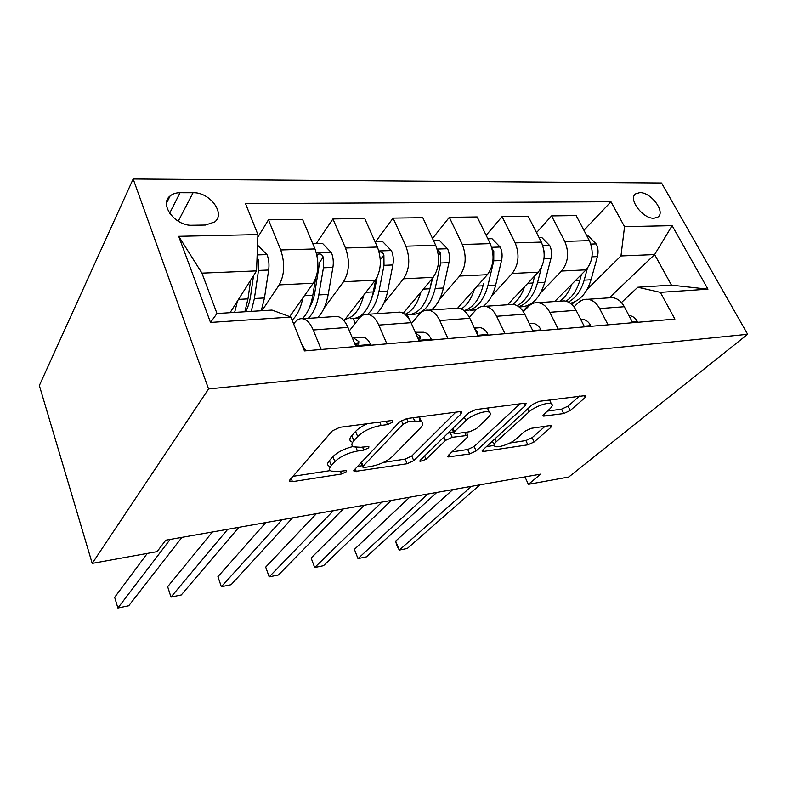 <?xml version="1.0" encoding="UTF-8"?>
<svg xmlns="http://www.w3.org/2000/svg" width="787" height="787" viewBox="0 0 787 787"><rect width="100%" height="100%" fill="white"/><g stroke="black" fill="none" stroke-linecap="round" stroke-linejoin="round"><path stroke-width="1.18" d="M392.703 422.166L392.831 420.701L391.296 420.592L339.876 427.292L332.35 430.863L289.862 479.893L289.882 481.575L292.43 481.683L341.548 474L346.319 471.767L346.408 470.577L338.577 471.462L331.081 471.108C328.986 470.016 329.074 468.167 331.337 465.56L334.868 461.654C340.417 456.411 347.952 452.869 357.455 451.03L363.791 450.115L368.739 447.793L368.847 446.475L360.918 447.291L353.54 446.839C351.268 445.629 351.376 443.573 353.875 440.681L357.662 436.51C363.555 430.922 371.366 427.233 381.105 425.442L387.568 424.587L392.703 422.166M639.762 192.648L635.719 193.828C627.682 198.727 642.871 219.081 654.046 218.235L657.893 217.084C665.91 212.096 650.928 192.028 639.762 192.648M563.659 413.578L570.221 410.539L585.115 397.573L585.853 395.536L539.321 401.311L532.445 404.508L482.874 449.918L482.411 451.61L527.88 444.832L534.147 441.95L550.772 427.479L551.412 425.669L549.906 425.58L531.245 428.315L524.752 431.325L516.538 438.654C511.343 443.514 498.122 448.246 494.974 446.367C493.488 445.521 493.931 443.966 496.312 441.714L529.031 411.906C534.442 406.731 548.106 401.744 551.343 403.761C552.976 404.754 552.415 406.535 549.631 409.102L543.935 414.188L543.315 416.116L563.659 413.578L561.515 409.171L568.066 406.131L579.537 396.068M208.575 388.945L92.217 563.394L157.105 551.628L165.742 540.207L540.748 474.128L528.392 484.349L568.755 477.03L747.65 334.278L208.575 388.945L133.17 179.003L661.552 182.997L747.65 334.278M461.103 413.903L461.487 411.837L459.588 411.69L406.781 418.576L399.462 422.019L354.298 469.888L354.15 471.58L407.115 463.74L413.746 460.651L461.103 413.903L460.09 411.64M475.702 409.594L524.427 403.249L526.07 403.367L525.5 405.423L476.135 450.961L469.691 453.942L448.039 456.962L448.423 455.27L467.389 437.247L467.803 435.398L452.23 437.297L445.442 440.454L426.013 459.362L420.042 461.438L420.258 460.257L468.609 412.909L475.702 409.594M192.284 225.259L205.377 225.052L214.664 221.973C225.879 213.611 209.814 192.038 193.061 192.736L180.056 192.726C175.973 192.746 172.648 193.828 170.11 195.963C158.826 204.354 175.314 226.292 192.284 225.259M290.905 317.053L210.493 322.434L178.718 236.316L257.92 234.605L256.552 270.885L201.944 273.128L216.986 313.501L271.987 310.068L290.905 317.053L304.451 350.923L674.902 319.089L660.332 292.351L637.775 287.235L671.459 285.14L654.627 254.565L620.963 255.952L587.22 289.262M583.924 230.296L610.968 201.757L245.514 203.607L257.92 234.605M610.968 201.757L624.544 226.666L672.128 225.643L707.946 289.173L660.332 292.351M92.217 563.394L39.35 385.532L133.17 179.003M524.968 476.912L528.392 484.349M256.552 270.885L230.07 312.685M609.325 297.82L654.627 254.565L672.128 225.643M574.372 301.942L571.785 304.5M536.527 232.627L551.569 215.913L576.153 215.579L589.384 240.635C593.998 251.624 592.886 261.353 586.049 269.843L554.638 301.549M551.569 215.913L564.781 241.383C569.385 252.548 568.312 262.435 561.554 271.043L540.935 292.41M528.775 305.012L522.912 311.081M486.15 235.313L502.057 216.602L528.185 216.238L541.348 242.091C545.952 253.424 544.909 263.458 538.239 272.184L507.595 304.756M502.057 216.602L515.17 242.878C519.754 254.408 518.761 264.599 512.189 273.463L491.777 295.804M432.496 238.461L449.328 217.33L477.168 216.946L490.222 243.636C494.797 255.342 493.852 265.691 487.379 274.683L457.64 308.17M449.328 217.33L462.313 244.482C466.868 256.385 465.973 266.911 459.628 276.04L439.471 299.503M375.517 241.865L393.077 218.107L422.796 217.694L435.693 245.278C440.238 257.388 439.392 268.072 433.155 277.339L403.298 313.265M393.077 218.107L405.876 246.183C410.391 258.51 409.614 269.38 403.524 278.795L383.702 303.566M316.285 243.478L332.931 218.943L364.715 218.501L377.406 247.039C381.902 259.572 381.174 270.62 375.242 280.182L343.998 320.742M332.931 218.943L345.493 248.003C349.949 260.772 349.29 272.017 343.525 281.736L324.106 308.101M257.821 237.212L268.465 219.829L302.552 219.357L314.977 248.928C319.394 261.923 318.814 273.355 313.226 283.222L289.705 316.61M268.465 219.829L280.723 249.961C285.091 263.202 284.589 274.85 279.208 284.894L261.963 310.698M293.689 323.998L294.446 322.936C296.817 319.689 299.572 318.292 302.7 318.735C306.91 319.601 310.422 323.349 313.246 329.989L321.175 349.487M349.369 330.815L359.128 318.391C361.656 315.243 364.558 313.875 367.834 314.288C372.241 315.105 375.891 318.705 378.783 325.08L386.889 343.84M411.424 323.555L419.412 314.161C422.068 311.111 425.088 309.773 428.492 310.157C433.057 310.914 436.815 314.377 439.756 320.525L447.99 338.587M469.308 317.25L475.722 310.206C478.476 307.245 481.614 305.936 485.117 306.291C489.809 307.009 493.646 310.334 496.627 316.266L504.959 333.698M523.365 311.76L528.441 306.507C531.294 303.625 534.501 302.346 538.082 302.68C542.882 303.359 546.788 306.566 549.798 312.291L558.19 329.123M573.969 306.91L577.914 303.034C580.826 300.231 584.111 298.981 587.751 299.286C592.631 299.936 596.585 303.025 599.615 308.563L608.046 324.834M621.435 302.562L637.775 287.235M333.845 316.61L337.161 316.384C341.479 317.22 345.07 320.889 347.933 327.392L355.95 346.496M396.451 312.341L399.914 312.105C404.4 312.892 408.109 316.413 411.03 322.67L419.205 341.056M355.232 323.359L353.265 318.705M454.837 308.356L458.418 308.111C463.051 308.858 466.848 312.242 469.819 318.273L478.103 336M409.358 319.463L407.302 314.859M509.415 304.638L513.094 304.382C517.846 305.081 521.722 308.347 524.713 314.17L533.084 331.278M560.551 301.146L564.309 300.89C569.149 301.549 573.084 304.697 576.094 310.324L584.515 326.861M608.558 297.87L612.375 297.614C617.293 298.234 621.268 301.273 624.298 306.714L632.748 322.719M620.963 255.952L624.544 226.666M201.944 273.128L178.718 236.316M216.986 313.501L210.493 322.434M707.946 289.173L671.459 285.14M367.421 423.701C362.148 426.033 358.203 428.6 355.586 431.424L357.662 436.51M351.514 441.822C349.231 440.582 349.339 438.516 351.819 435.614L355.586 431.424M352.979 446.514C344.253 448.698 337.564 452.092 332.901 456.686L334.868 461.654M329.153 466.209C327.058 465.097 327.136 463.228 329.389 460.611L332.901 456.686M292.941 476.342L330.294 470.606M383.377 462.451L405.167 459.106L411.778 456.017L455.791 412.191M357.573 466.416L362.335 465.688M408.06 421.871L402.983 424.272L363.132 466.17L363.014 467.37L364.558 467.439L370.933 466.455C379.836 464.684 387.086 461.29 392.683 456.293L420.435 427.921C423.288 424.901 423.573 422.757 421.301 421.468L414.67 420.996L408.06 421.871L406.653 418.586M419.933 421.015L419.746 416.884M520.04 403.82L474.148 446.514L476.135 450.961M451.945 451.915L467.714 449.495L474.148 446.514M453.45 432.152L447.882 433.204M488.078 417.592C490.675 415.034 491.088 413.244 489.317 412.211C485.697 409.988 471.088 415.211 465.835 420.622L454.463 431.679L454.079 433.578L455.958 433.686L469.75 431.709L476.548 428.551L488.078 417.592M488.166 409.693L487.861 408.01M547.398 411.099L561.515 409.171M550.034 401.065L549.916 399.924M492.249 441.32L494.167 444.606M509.779 443.032L525.883 440.553L532.14 437.67L545.106 426.288M486.484 446.613L494.138 445.432M237.477 300.998L234.644 312.4M257.526 245.072L267.147 254.84C268.879 259.582 269.38 264.639 268.662 270.02L264.471 297.948L261.274 310.737M250.65 280.211L247.964 298.873L244.846 311.77M251.24 311.367L254.388 298.509L258.49 270.433L258.166 259.385L257.064 257.339M253.532 275.657L250.66 295.548C249.686 302.11 247.974 307.501 245.524 311.721M305.051 350.864L305.169 349.762L301.903 344.549M147.297 553.409L114.676 597.313L117.893 607.997L170.14 539.439M117.893 607.997L128.743 605.764L181.935 537.354M302.847 297.948C300.723 308.219 297.142 315.587 292.115 320.073M312.724 243.577L322.434 243.311L331.484 252.735C333.245 257.31 333.727 262.199 332.911 267.393L328.199 294.407C326.231 305.022 322.66 312.803 317.495 317.722M315.597 278.716L312.803 295.263C310.895 305.907 307.422 313.718 302.365 318.686M294.545 322.798L293.246 322.916M308.199 318.361C313.324 313.413 316.856 305.602 318.794 294.928L323.437 267.787L323.211 257.113C321.922 254.24 320.132 253.345 317.84 254.408L317.082 255.932M323.211 257.113L319.65 262.228L314.889 292.085C313.816 298.243 312.026 303.349 309.498 307.402M363.84 294.977C360.072 309.478 353.845 317.564 345.149 319.247M375.114 241.875L382.718 241.668L391.523 250.778C393.323 255.195 393.775 259.926 392.87 264.953L387.706 291.092C385.561 301.372 381.764 308.917 376.334 313.708M375.684 279.572L373.323 291.888C369.024 310.176 361.39 319.099 350.422 318.646M355.763 318.243L359.226 318.273M367.677 314.269C373.058 309.448 376.806 301.883 378.921 291.583L384.017 265.317L383.889 254.998C382.836 252.47 381.262 251.515 379.157 252.135M377.111 277.191L374.868 288.849L371.021 300.447M420.878 292.115C417.563 303.802 412.25 311.219 404.951 314.367M433.352 240.291L439.116 240.133L447.685 248.948C449.505 253.217 449.928 257.792 448.964 262.661L443.415 287.983C441.113 297.958 437.129 305.277 431.473 309.95M432.102 278.608L429.938 288.74C425.344 306.468 417.356 315.144 405.974 314.761M411.257 314.416C422.609 314.702 430.587 306.045 435.181 288.445L440.671 263.006L440.622 253.02L437.405 250.02M432.712 277.88L428.866 292.98M370.362 345.257L370.421 344.194C368.483 340.004 366.063 337.662 363.161 337.151L352.005 337.102M212.401 531.992L167.661 586.718L170.986 597.077L227.738 529.287M170.986 597.077L181.266 594.962L238.864 527.329M354.858 343.899L358.636 344.086L358.833 341.558L353.589 337.928L352.33 337.879M431.148 340.033L431.168 339.02C429.2 334.977 426.711 332.724 423.701 332.252L415.29 332.252M265.849 522.568L217.93 576.655L221.344 586.718L282.061 519.715M221.344 586.718L231.103 584.702L292.548 517.866M418.418 339.286L420.101 338.912L420.189 336.442L415.693 333.167M487.881 335.164L487.871 334.18C485.864 330.284 483.316 328.12 480.218 327.677L474.217 327.687M316.394 513.665L265.691 567.102L269.184 576.871L333.354 510.674M269.184 576.871L278.46 574.963L343.28 508.923M477.443 334.082L477.443 331.681L475.092 329.556M474.335 289.36C471.502 298.578 467.163 305.1 461.31 308.937M487.861 238.805L491.983 238.687L500.325 247.236C502.165 251.368 502.568 255.795 501.545 260.517L495.672 285.081C493.282 294.604 489.219 301.657 483.493 306.232M476.017 309.891L470.636 310.235M483.582 283.389L483.021 285.779C479.421 299.493 473.105 307.776 464.074 310.629M464.35 310.855C475.505 310.324 483.366 301.874 487.94 285.504L493.764 260.831L493.793 251.161L492.101 248.781M540.944 330.599L540.905 329.655C538.879 325.897 536.291 323.801 533.124 323.388L529.228 323.398M364.273 505.224L311.121 558.013L314.672 567.516L381.882 502.126M311.121 558.013L314.672 567.516L323.506 565.696L391.277 500.473M524.545 286.734C521.909 294.643 517.994 300.536 512.829 304.402M538.967 237.408L541.643 237.34L549.779 245.623C551.628 249.627 552.012 253.926 550.939 258.5L544.791 282.346C539.666 298.932 531.087 307.097 519.046 306.851M534.658 275.981L532.888 283.005C529.848 294.151 524.614 301.726 517.197 305.72M518.682 306.655C527.605 303.566 533.881 295.597 537.511 282.749L541.367 267.659M544.22 253.709L543.965 250.699M571.805 284.225C569.06 291.81 565.066 297.466 559.832 301.195M586.994 236.1L588.381 236.061L596.32 244.098C598.169 247.994 598.543 252.155 597.422 256.611L591.037 279.769C586.984 292.921 580.078 300.762 570.319 303.29M581.416 274.515L579.822 280.388C577.078 289.98 572.474 296.915 566.01 301.205M568.303 302.07C575.769 298.125 581.062 290.816 584.18 280.152L587.427 268.259M590.693 326.33L590.614 325.415C588.587 321.775 585.961 319.758 582.734 319.374L580.708 319.365M409.683 497.227L354.396 549.356L357.996 558.603L427.862 494.02M354.396 549.356L357.996 558.603L366.417 556.871L436.765 492.455M637.411 322.316L637.313 321.43C635.276 317.909 632.62 315.961 629.354 315.597L628.97 315.577M452.82 489.622L395.654 541.102L399.304 550.103L471.482 486.336M395.654 541.102L396.756 545.46L399.304 550.103L407.332 548.45L479.932 484.841M586.049 269.843L561.554 271.043M538.239 272.184L512.189 273.463M487.379 274.683L459.628 276.04M433.155 277.339L403.524 278.795M375.242 280.182L343.525 281.736M313.226 283.222L279.208 284.894M347.933 327.392L313.246 329.989M314.977 248.928L280.723 249.961M377.406 247.039L345.493 248.003M411.03 322.67L378.783 325.08M435.693 245.278L405.876 246.183M469.819 318.273L439.756 320.525M490.222 243.636L462.313 244.482M524.713 314.17L496.627 316.266M541.348 242.091L515.17 242.878M576.094 310.324L549.798 312.291M589.384 240.635L564.781 241.383M624.298 306.714L599.615 308.563M169.628 213.257L180.056 192.726M178.226 221.236L193.061 192.736M379.708 422.098L381.105 425.442M351.819 435.614L353.875 440.681M362.551 447.055L363.791 450.115M356.019 447.469L357.455 451.03M329.389 460.611L331.337 465.56M340.437 471.177L341.548 474M291.18 478.378L292.43 481.683M386.171 421.252L387.568 424.587M411.778 456.017L413.746 460.651M405.167 459.106L407.115 463.74M355.262 468.865L356.383 471.679M401.39 420.543L402.983 424.272M361.528 462.225L363.132 466.17M413.264 417.73L414.67 420.996M524.476 403.239L525.5 405.423M467.714 449.495L469.691 453.942M448.895 454.817L449.869 457.04M464.714 432.437L465.993 435.3M450.164 432.614L452.23 437.297M443.957 437.051L445.442 440.454M424.577 456.017L426.013 459.362M464.281 417.149L465.835 420.622M452.948 428.246L454.463 431.679M543.906 414.218L544.86 416.205M527.615 408.925L529.031 411.906M494.984 438.821L496.312 441.714M549.867 425.59L550.772 427.479M532.14 437.67L534.147 441.95M525.883 440.553L527.88 444.832M483.179 449.633L484.103 451.689M584.082 395.477L585.115 397.573M568.066 406.131L570.221 410.539M266.911 254.595L257.152 254.909M247.964 298.873L238.491 299.394M264.471 297.948L254.388 298.509M268.662 270.02L258.49 270.433M256.906 261.382L258.166 259.385M304.136 350.126L305.14 350.048M331.258 252.499L316.374 252.981M312.803 295.263L304.412 295.725M328.199 294.407L318.794 294.928M332.911 267.393L323.437 267.787M391.296 250.551L378.832 250.955M373.323 291.888L365.906 292.302M387.706 291.092L378.921 291.583M392.87 264.953L384.017 265.317M380.308 259.72L383.889 254.998M447.469 248.731L437.129 249.066M429.938 288.74L423.376 289.104M443.415 287.983L435.181 288.445M448.964 262.661L440.671 263.006M438.448 255.686L440.622 253.02M355.635 345.729L370.402 344.47M352.891 337.879L362.463 337.102M356.481 344.48L358.833 341.558M418.881 340.318L431.168 339.276M415.536 332.812L422.973 332.212M418.182 338.754L420.189 336.442M477.768 335.292L487.871 334.426M474.384 328.051L479.47 327.638M476.538 332.645L477.443 331.681M500.119 247.02L491.678 247.295M483.021 285.779L477.237 286.104M495.672 285.081L487.94 285.504M501.545 260.517L493.764 260.831M492.8 252.293L493.793 251.161M532.75 330.589L540.915 329.891M529.326 323.605L532.346 323.359M549.572 245.406L542.814 245.633M532.888 283.005L527.792 283.29M544.791 282.346L537.511 282.749M550.939 258.5L544.004 258.785M596.123 243.901L590.85 244.068M579.822 280.388L575.346 280.644M591.037 279.769L584.18 280.152M597.422 256.611L591.981 256.828M584.18 326.192L590.634 325.641M580.747 319.443L581.947 319.345M632.404 322.07L637.342 321.657M634.607 194.969L635.719 193.828M337.161 316.384L302.7 318.735M399.914 312.105L367.834 314.288M458.418 308.111L428.492 310.157M513.094 304.382L485.117 306.291M564.309 300.89L538.082 302.68M612.375 297.614L587.751 299.286M166.519 203.135L170.11 195.963M289.478 480.483L289.882 481.575M353.776 470.646L354.15 471.58M361.115 462.667L362.748 466.721M419.343 416.933L421.301 421.468M447.724 456.234L448.039 456.962M466.376 432.201L467.803 435.398M419.805 460.887L420.042 461.438M487.419 408.069L489.317 412.211M452.092 429.082L453.715 432.752M543 415.457L543.315 416.116M549.513 399.973L551.343 403.761M482.106 450.951L482.411 451.61M317.24 255.273L317.84 254.408M363.161 337.151L353.589 337.928M423.701 332.252L415.585 332.911M480.218 327.677L474.433 328.14M533.124 323.388L529.376 323.693M582.734 319.374L580.786 319.532"/></g></svg>

